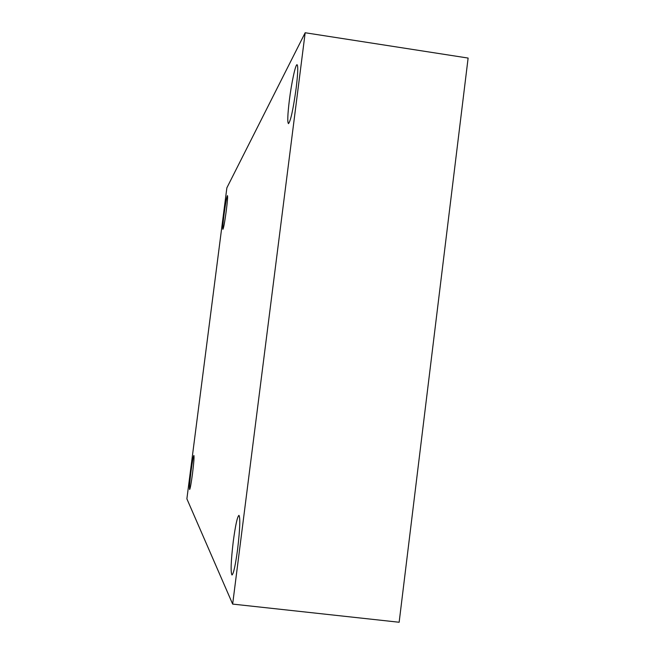 <?xml version="1.0" encoding="UTF-8"?>
<svg xmlns="http://www.w3.org/2000/svg" width="655" height="655" viewBox="0 0 655 655"><rect width="100%" height="100%" fill="white"/><g stroke="black" fill="none" stroke-linecap="round" stroke-linejoin="round"><path stroke-width="0.98" d="M232.656 604.09L186.88 498.832L226.867 187.838L305.173 32.75L232.656 604.09L399.149 622.25L468.12 58.066L305.173 32.75M296.158 88.212C293.203 109.385 290.632 121.191 288.462 123.631C287.324 122.338 287.635 114.494 289.379 100.084C291.54 82.677 295.552 64.043 297.075 64.714C298.213 65.86 297.902 73.696 296.158 88.212M226.311 210.476C224.788 221.799 223.65 228.079 222.905 229.307C222.536 228.464 222.921 223.511 224.051 214.439C225.566 203.206 226.695 196.934 227.457 195.616C227.825 196.402 227.449 201.355 226.311 210.476M192.488 473.688C191.186 483.439 190.237 488.712 189.631 489.498C189.23 488.188 189.696 482.113 191.031 471.264C192.316 461.578 193.274 456.314 193.888 455.462C194.298 456.682 193.831 462.758 192.488 473.688M237.667 548.816C235.464 565.15 233.565 573.878 231.976 575C230.527 572.314 230.953 561.139 233.262 541.489C235.423 525.343 237.323 516.631 238.952 515.354C240.401 517.728 239.976 528.888 237.667 548.816"/></g></svg>
